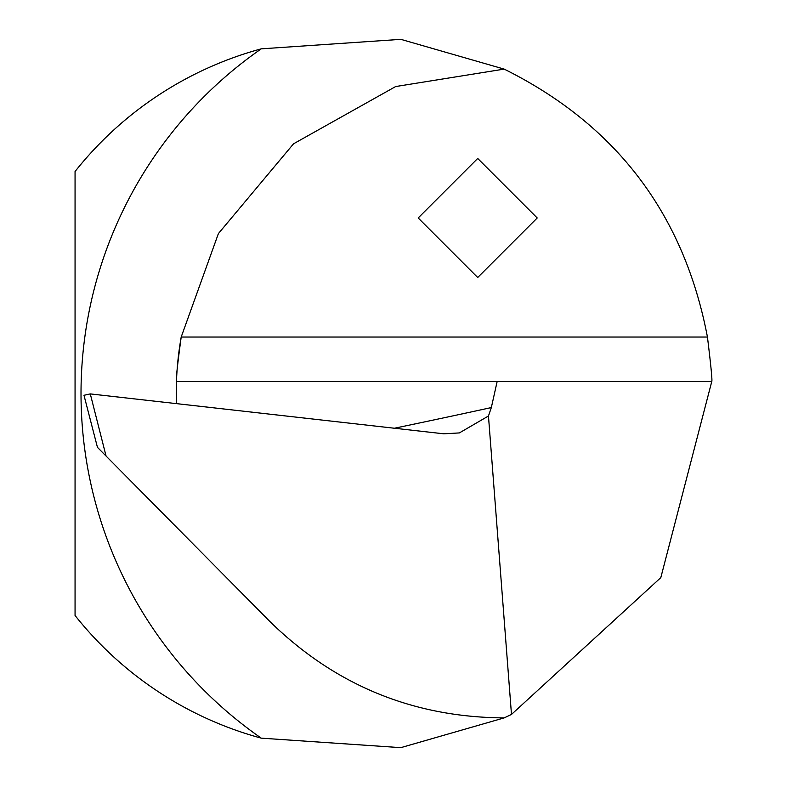 <?xml version="1.0" encoding="UTF-8"?>
<svg xmlns="http://www.w3.org/2000/svg" width="787" height="787" viewBox="0 0 787 787"><rect width="100%" height="100%" fill="white"/><g stroke="black" fill="none" stroke-linecap="round" stroke-linejoin="round"><path stroke-width="1.18" d="M511.481 714.429L660.814 577.619L711.743 381.597C712.442 381.065 711.015 366.211 707.444 337.033C683.982 214.123 616.221 124.818 504.182 69.108L400.839 39.35L261.254 48.843A419.638 419.638 0 0 0 261.254 738.147L400.809 747.65L504.182 717.892L511.481 714.429L488.461 415.998L459.352 432.929L443.74 433.804L90.289 393.903L83.983 395.29L97.45 447.35L83.983 395.29M261.254 738.147A357.131 357.131 0 0 1 75.06 615.493L75.06 171.507A357.131 357.131 0 0 1 261.254 48.843M504.182 69.108L395.654 86.55L293.531 143.814L218.393 233.601L181.197 337.033C177.262 366.27 175.688 381.124 176.465 381.597L176.416 403.623M97.45 447.35L270.128 621.75C335.213 685.29 413.224 717.341 504.182 717.892M176.406 403.623A324.411 324.411 0 0 1 181.197 337.033A324.411 324.411 0 0 0 176.406 403.623M711.743 381.597L176.465 381.597M477.719 158.453L537.236 217.969L477.719 277.496L418.192 217.969L477.719 158.453M497.128 381.597L491.334 407.568L488.461 415.998M707.444 337.033L181.197 337.033M491.334 407.568A7440.131 2170.438 4 0 1 394.415 428.236M106.068 456.057L90.289 393.903"/></g></svg>
